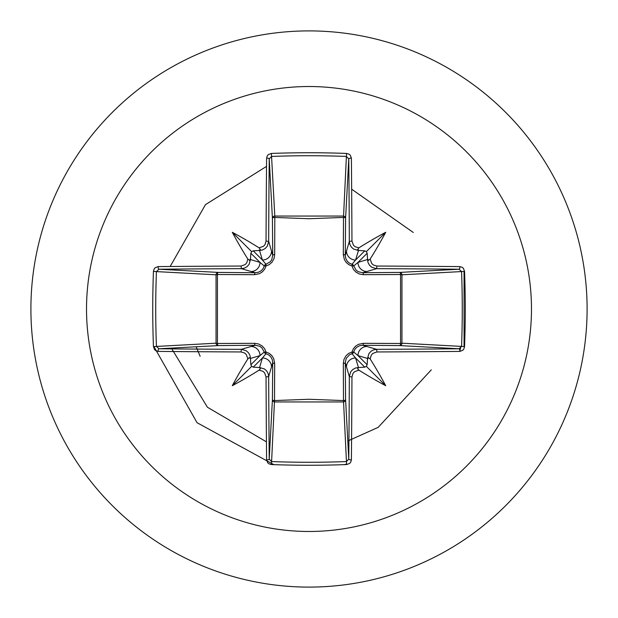 <?xml version="1.0" encoding="UTF-8"?>
<svg xmlns="http://www.w3.org/2000/svg" width="618" height="618" viewBox="0 0 618 618"><rect width="100%" height="100%" fill="white"/><g stroke="black" fill="none" stroke-linecap="round" stroke-linejoin="round"><path stroke-width="0.93" d="M250.383 358.502L249.193 357.66L247.779 359.027A444.373 38.733 -90 0 1 247.779 358.703L246.273 354.493L244.589 352.986L241.035 351.951A443.848 11.618 180 0 1 158.115 351.395L155.728 350.669L154.546 349.603L153.442 346.605A442.959 194.176 -90 0 1 152.739 309A442.959 194.176 -90 0 1 153.442 271.395L156.431 271.596A440.572 193.133 90 0 0 155.728 309A440.572 193.133 90 0 0 156.431 346.404L158.934 348.776A441.461 11.557 0 0 0 241.399 349.325L246.196 350.723L248.467 352.754L249.966 355.435L250.491 358.44A441.986 38.525 90 0 0 250.499 359.305L250.491 358.44L260.031 355.582L264.28 352.021L261.708 347.656L259.645 346.25L255.288 345.277A2.395 0.711 89.5 0 1 254.593 343.314L258.509 343.956L262.102 345.918L264.612 348.722L266.003 351.997L269.185 353.334L271.843 355.605L273.658 358.494L274.686 363.407L274.508 400.564L309 399.274L343.492 400.564L343.314 363.407L343.956 359.491L345.918 355.898L348.722 353.388L351.997 351.997L353.334 348.815L355.605 346.157L358.494 344.342L363.407 343.314L400.564 343.492A2.395 0.772 -89.5 0 1 399.8 345.593L362.712 345.277L376.601 349.325L376.965 351.951L372.785 353.434L371.279 355.118L370.221 358.703A444.373 38.733 90 0 1 370.221 359.027L368.444 357.613L367.501 359.305A441.986 38.525 -90 0 0 367.509 358.44L368.931 353.596L370.954 351.325L373.62 349.85L376.601 349.325A441.461 11.557 -0 0 0 459.066 348.776L461.569 346.404L464.558 346.605L463.817 349.07L462.766 350.306L459.885 351.395A443.848 11.618 180 0 1 376.965 351.951M358.502 367.617L357.66 368.807L359.027 370.221A444.373 38.733 180 0 1 358.703 370.221L354.493 371.727L352.986 373.411L351.951 376.965A443.848 11.618 90 0 1 351.395 459.885L350.669 462.272L349.603 463.454L346.605 464.558A442.959 194.176 180 0 1 309 465.261A442.959 194.176 180 0 1 271.395 464.558L271.596 461.569A440.572 193.133 -0 0 0 309 462.272A440.572 193.133 -0 0 0 346.404 461.569L348.776 459.066A441.461 11.557 -90 0 0 349.325 376.601L350.723 371.804L352.754 369.533L355.435 368.034L358.44 367.509A441.986 38.525 0 0 0 359.305 367.501L358.44 367.509L355.582 357.969L352.021 353.72L349.664 354.662L346.25 358.355L345.277 362.712L345.593 399.8A2.395 2.148 -3.1 0 1 343.199 401.947L274.801 401.947A2.395 2.148 3.1 0 1 272.407 399.8A2.395 0.772 -179.5 0 0 274.508 400.564L271.596 461.569L269.224 459.066L272.407 399.8L272.723 362.712L268.675 376.601A441.461 11.557 90 0 0 269.224 459.066A2.395 0.811 -0.5 0 1 266.605 459.885A443.848 11.618 -90 0 1 266.049 376.965L264.566 372.785L262.882 371.279L259.297 370.221A444.373 38.733 180 0 1 258.973 370.221L260.348 368.784L259.56 367.509L264.404 368.931L266.675 370.954L268.15 373.62L268.675 376.601L266.049 376.965M459.885 351.395A2.395 0.811 89.5 0 0 459.066 348.776L399.8 345.593A2.395 2.148 -86.9 0 0 401.947 343.199L461.569 346.404A440.572 193.133 -90 0 0 461.569 271.596L459.066 269.224A441.461 11.557 180 0 0 376.601 268.675L362.712 272.723L399.8 272.407A2.395 0.772 89.5 0 1 400.564 274.508L401.947 274.801L401.947 343.199L400.564 343.492L400.564 274.508L363.407 274.686L359.491 274.044L355.898 272.082L353.388 269.278L351.997 266.003L348.815 264.666L346.157 262.395L344.342 259.506L343.314 254.593L343.492 217.436A2.395 0.772 -179.5 0 1 345.593 218.2L345.277 255.288L349.325 241.399L351.951 241.035L353.434 245.215L355.118 246.721L358.703 247.779A444.373 38.733 0 0 1 359.027 247.779L357.613 249.556L359.305 250.499A441.986 38.525 180 0 0 358.44 250.491L353.596 249.069L351.325 247.046L349.85 244.38L349.325 241.399A441.461 11.557 -90 0 0 348.776 158.934L346.404 156.431L346.605 153.442L349.07 154.183L350.306 155.234L351.395 158.115A443.848 11.618 90 0 1 351.951 241.035M266.049 241.035L268.675 241.399L267.277 246.196L265.246 248.467L262.565 249.966L259.56 250.491A441.986 38.525 180 0 0 258.695 250.499L260.387 249.556L258.973 247.779A444.373 38.733 -0 0 1 259.297 247.779L263.507 246.273L265.014 244.589L266.049 241.035A443.848 11.618 -90 0 1 266.605 158.115A2.395 0.811 -179.5 0 1 269.224 158.934L272.407 218.2A2.395 0.772 179.5 0 1 274.508 217.436L309 218.726L343.492 217.436L346.404 156.431A440.572 193.133 180 0 0 271.596 156.431L269.224 158.934A441.461 11.557 90 0 0 268.675 241.399L272.723 255.288L272.407 218.2A2.395 2.148 176.9 0 1 274.801 216.053L343.199 216.053A2.395 2.148 -176.9 0 1 345.593 218.2L348.776 158.934A2.395 0.811 -0.5 0 1 351.395 158.115M266.605 158.115L267.331 155.728L268.397 154.546L271.395 153.442L274.801 216.053L274.686 254.593L274.044 258.509L272.082 262.102L269.278 264.612L266.003 266.003L264.666 269.185L262.395 271.843L259.506 273.658L254.593 274.686L217.436 274.508L217.436 343.492L254.593 343.314M309 86.52A222.48 222.48 0 0 1 531.48 309A222.48 222.48 0 0 1 309 531.48A222.48 222.48 0 0 1 86.52 309A222.48 222.48 0 0 1 309 86.52M309 30.9A278.1 278.1 0 0 1 587.1 309A278.1 278.1 0 0 1 309 587.1A278.1 278.1 0 0 1 30.9 309A278.1 278.1 0 0 1 309 30.9A278.1 278.1 0 0 0 30.9 309A278.1 278.1 0 0 0 309 587.1M271.395 464.558L268.93 463.817L267.694 462.766L266.605 459.885M247.779 359.027A327.779 231.619 132 0 0 232.283 385.717A327.779 231.619 -42 0 0 258.973 370.221M153.442 271.395L154.183 268.93L155.234 267.694L158.115 266.605A2.395 0.811 89.5 0 0 158.934 269.224L156.431 271.596L216.053 274.801A2.395 2.148 93.1 0 1 218.2 272.407A2.395 0.772 -89.5 0 0 217.436 274.508L216.053 274.801L216.053 343.199L217.436 343.492A2.395 0.772 89.5 0 0 218.2 345.593A2.395 2.148 86.9 0 1 216.053 343.199L153.442 346.605M158.115 266.605A443.848 11.618 -0 0 1 241.035 266.049L245.215 264.566L246.721 262.882L247.779 259.297A444.373 38.733 -90 0 1 247.779 258.973L249.556 260.387L250.499 258.695A441.986 38.525 90 0 0 250.491 259.56L250.383 259.498M258.973 247.779A327.779 231.619 -138 0 0 232.283 232.283A327.779 231.619 48 0 0 247.779 258.973M241.035 266.049L241.399 268.675L244.38 268.15L247.046 266.675L249.069 264.404L250.491 259.56L260.031 262.418L264.28 265.979A2.395 2.372 135 0 1 265.979 264.28L262.418 260.031L259.498 250.383M370.221 258.973A444.373 38.733 90 0 1 370.221 259.297L371.727 263.507L373.411 265.014L376.965 266.049L376.601 268.675L371.804 267.277L369.533 265.246L368.034 262.565L367.509 259.56A441.986 38.525 -90 0 0 367.501 258.695L368.444 260.387L370.221 258.973A327.779 231.619 -48 0 0 385.717 232.283A327.779 231.619 138 0 0 359.027 247.779M358.502 250.383L355.582 260.031L352.021 264.28A2.395 2.372 -135 0 1 353.72 265.979L357.969 262.418L367.617 259.498M367.617 358.502L357.969 355.582L353.72 352.021A2.395 2.372 -45 0 1 352.021 353.72A2.395 0.448 -103.6 0 0 351.997 351.997A2.395 0.448 -166.4 0 0 353.72 352.021L354.763 349.494L356.679 347.324L359.591 345.748L362.712 345.277A2.395 0.711 -89.5 0 0 363.407 343.314M413.28 232.468L351.657 189.193M196.161 346.775L200.132 356.262M153.928 346.598L197.072 422.72L273.867 464.651L197.072 422.72L153.928 346.598M459.877 350.924L460.958 346.366L459.877 350.924M266.528 166.389L205.454 204.658L170.159 266.497L205.454 204.658L266.528 166.389M171.348 348.112L207.439 407.247L266.443 441.855L207.439 407.247L171.348 348.112M347.803 441.005L378.17 427.362L431.287 369.842L378.17 427.362L347.803 441.005M344.133 464.651L346.598 464.072M464.072 346.598L464.072 271.402M464.558 271.395L401.947 274.801A2.395 2.148 -93.1 0 0 399.8 272.407L459.066 269.224A2.395 0.811 -89.5 0 0 459.885 266.605L462.272 267.331L463.454 268.397L464.558 271.395A442.959 194.176 90 0 1 464.558 346.605M359.027 370.221A327.779 231.619 42 0 0 385.717 385.717A327.779 231.619 -132 0 0 370.221 359.027M241.035 351.951L241.399 349.325L255.288 345.277L218.2 345.593L158.934 348.776A2.395 0.811 -89.5 0 0 158.115 351.395M250.499 359.305L250.846 364.774L251.688 366.312L253.226 367.154L258.695 367.501A441.986 38.525 0 0 0 259.56 367.509L262.418 357.969L265.979 353.72A2.395 2.372 45 0 1 264.28 352.021A2.395 0.448 166.4 0 0 266.003 351.997A2.395 0.448 103.6 0 0 265.979 353.72L268.506 354.763L270.676 356.679L272.252 359.591L272.723 362.712A2.395 0.711 -179.5 0 0 274.686 363.407M351.951 376.965L349.325 376.601L345.277 362.712A2.395 0.711 179.5 0 1 343.314 363.407M359.305 367.501L364.774 367.154L366.312 366.312L367.154 364.774L367.501 359.305M367.501 258.695L367.154 253.226L366.312 251.688L364.774 250.846L359.305 250.499M258.695 250.499L253.226 250.846L251.688 251.688L250.846 253.226L250.499 258.695M254.593 274.686A2.395 0.711 -89.5 0 1 255.288 272.723L241.399 268.675A441.461 11.557 180 0 0 158.934 269.224L218.2 272.407L255.288 272.723L258.409 272.252L261.321 270.676L263.237 268.506L264.28 265.979A2.395 0.448 -166.4 0 1 266.003 266.003A2.395 0.448 -103.6 0 1 265.979 264.28L270.344 261.708L271.75 259.645L272.723 255.288A2.395 0.711 179.5 0 1 274.686 254.593M253.226 367.154L262.418 357.969A9.116 9.077 16.7 0 1 271.534 367.053M250.947 346.466A9.116 9.077 73.3 0 1 260.031 355.582L250.846 364.774M250.846 253.226L260.031 262.418A9.116 9.077 106.7 0 1 250.947 271.534M271.534 250.947A9.116 9.077 163.3 0 1 262.418 260.031L253.226 250.846M346.466 367.053A9.116 9.077 -16.7 0 1 355.582 357.969L364.774 367.154M367.154 364.774L357.969 355.582A9.116 9.077 -73.3 0 1 367.053 346.466M364.774 250.846L355.582 260.031A9.116 9.077 -163.3 0 1 346.466 250.947M343.314 254.593A2.395 0.711 -179.5 0 1 345.277 255.288L345.748 258.409L347.324 261.321L349.494 263.237L352.021 264.28A2.395 0.448 103.6 0 1 351.997 266.003A2.395 0.448 166.4 0 1 353.72 265.979L356.292 270.344L358.355 271.75L362.712 272.723A2.395 0.711 89.5 0 1 363.407 274.686M367.053 271.534A9.116 9.077 -106.7 0 1 357.969 262.418L367.154 253.226M346.605 464.558L343.492 400.564A2.395 0.772 179.5 0 0 345.593 399.8L348.776 459.066A2.395 0.811 -179.5 0 0 351.395 459.885M259.498 367.617L258.695 367.501M232.283 385.717L251.688 366.312M385.717 385.717L366.312 366.312M385.717 232.283L366.312 251.688M232.283 232.283L251.688 251.688M271.395 153.442A442.959 194.176 0 0 1 309 152.739A442.959 194.176 0 0 1 346.605 153.442M376.965 266.049A443.848 11.618 -0 0 1 459.885 266.605"/></g></svg>
